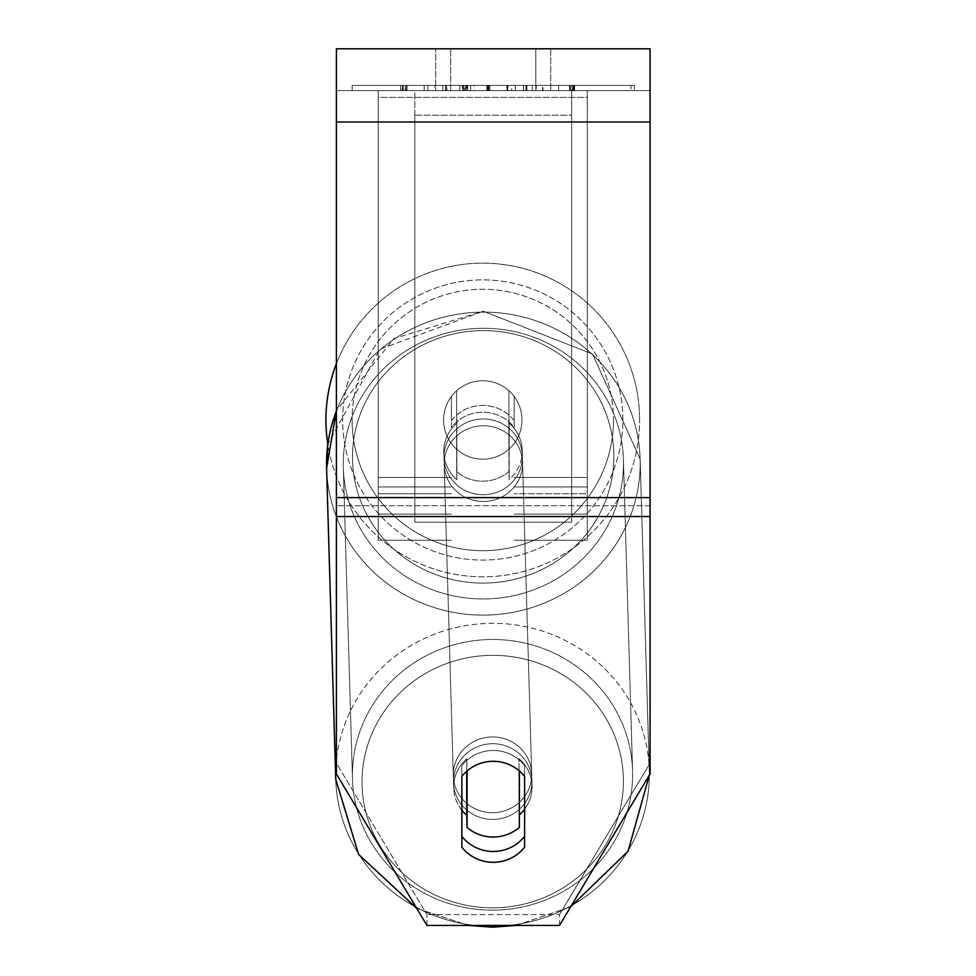 <?xml version="1.0" encoding="UTF-8"?>
<svg xmlns="http://www.w3.org/2000/svg" width="976" height="976" viewBox="0 0 976 976"><rect width="100%" height="100%" fill="white"/><g stroke="black" fill="none" stroke-linecap="round" stroke-linejoin="round"><path stroke-width="0.73" stroke-dasharray="4.88 3.66" d="M451.4 420.595A39.211 37.869 0 0 1 482.766 405.443A39.211 37.869 0 0 1 514.145 420.595L514.145 396.451A39.211 39.211 0 0 0 451.4 396.451L451.4 427.366A39.211 37.869 0 0 1 482.766 412.214A39.211 37.869 0 0 1 514.145 427.366L514.145 396.451A39.211 39.211 0 0 0 451.4 396.451L451.4 427.366A39.211 37.869 180 0 1 482.766 412.214A39.211 37.869 180 0 1 514.145 427.366L514.145 396.451A39.211 39.211 0 0 0 451.4 396.451L451.4 420.595A39.211 37.869 180 0 1 482.766 405.443A39.211 37.869 -1.7 0 1 508.911 415.044L509.155 423.157A39.211 37.869 -1.7 0 1 522.209 450.29A39.211 37.869 -1.7 0 1 509.155 479.619L508.911 471.493A39.211 37.869 -1.7 0 1 482.766 481.192A39.211 37.869 -1.7 0 1 456.634 471.603L456.878 479.716A39.211 37.869 -1.7 0 1 443.824 452.596A39.211 37.869 -1.7 0 1 456.878 423.267L456.634 415.142A39.211 37.869 -1.7 0 1 482.766 405.443A39.211 37.869 180 0 1 514.145 420.595L514.145 396.451A39.211 39.211 0 0 0 451.4 396.451L451.4 420.595M587.332 97.393L587.332 540.228L587.332 90.622L587.332 540.228L587.332 90.622L587.332 97.393L378.212 97.393L378.212 540.228L378.212 90.622L378.212 514.084L378.212 90.622L378.212 514.084L378.212 90.622L378.212 97.393L587.332 97.393L587.332 493.722L514.145 493.722L587.332 493.722L587.332 486.963L587.332 514.084L587.332 90.622L378.212 90.622L378.212 540.228L378.212 90.622L587.332 90.622L378.212 90.622L587.332 90.622L587.332 514.084L587.332 97.393M492.709 743.712A39.211 37.869 -1.7 0 1 531.908 780.434A39.211 37.869 -1.7 0 1 492.709 819.45A39.211 37.869 -1.7 0 1 453.523 782.728A39.211 37.869 -1.7 0 1 492.709 743.712A39.211 37.869 178.3 0 1 531.908 780.434A39.211 37.869 178.3 0 1 492.709 819.45A39.211 37.869 178.3 0 1 453.523 782.728A39.211 37.869 178.3 0 1 492.709 743.712M461.855 810.226A39.211 37.869 -1.7 0 1 453.681 788.144A39.211 37.869 -1.7 0 1 466.735 758.816L467.089 770.955A39.211 37.869 178.3 0 1 493.222 761.292A39.211 37.869 -1.7 0 1 519.366 770.894L519.366 770.955M487.988 761.646A39.211 37.869 -1.7 0 1 493.222 761.292A39.211 37.869 180 0 1 524.6 776.457L524.6 847.156A39.211 37.869 180 0 1 461.855 847.156L461.855 776.457A39.211 37.869 180 0 1 493.234 761.304A39.211 37.869 178.3 0 1 519.366 770.894L519.012 815.167A39.211 37.869 -1.7 0 0 519.366 814.862M466.735 771.26L466.735 758.816A39.211 37.869 178.3 0 0 453.681 788.144L453.523 782.728L453.681 788.144A39.211 37.869 178.3 0 0 466.735 815.277L467.089 827.453A39.211 37.869 178.3 0 0 493.222 837.042A39.211 37.869 178.3 0 0 519.366 827.343L519.012 758.718A39.211 37.869 -1.7 0 1 532.066 785.839A39.211 37.869 -1.7 0 1 524.6 809.189M483.169 418.972A39.211 37.869 -1.7 0 1 522.367 455.694A39.211 37.869 -1.7 0 1 483.169 494.722A39.211 37.869 -1.7 0 1 443.982 458A39.211 37.869 -1.7 0 1 483.169 418.972A39.211 37.869 178.3 0 1 522.367 455.694A39.211 37.869 178.3 0 1 483.169 494.722A39.211 37.869 178.3 0 1 443.982 458A39.211 37.869 178.3 0 1 483.169 418.972M456.634 415.142L456.634 471.603A39.211 37.869 178.3 0 0 482.766 481.192A39.211 37.869 178.3 0 0 508.911 471.493L508.911 415.044A39.211 37.869 178.3 0 0 482.766 405.443A39.211 37.869 178.3 0 0 456.634 415.142L456.878 479.716L456.634 415.142M509.155 423.157L509.155 479.619A39.211 37.869 178.3 0 0 522.209 450.29L522.367 455.694L522.209 450.29A39.211 37.869 178.3 0 0 509.155 423.157L509.155 479.619L509.155 423.157M483.364 501.493A39.211 37.869 -1.7 0 1 444.178 464.771A39.211 37.869 -1.7 0 1 483.364 425.743A39.211 37.869 -1.7 0 1 522.563 462.465A39.211 37.869 -1.7 0 1 483.364 501.493A39.211 37.869 178.3 0 1 444.178 464.771A39.211 37.869 178.3 0 1 483.364 425.743A39.211 37.869 178.3 0 1 522.563 462.465A39.211 37.869 178.3 0 1 483.364 501.493M492.514 812.691A39.211 37.869 -1.7 0 1 453.315 775.969A39.211 37.869 -1.7 0 1 492.514 736.941A39.211 37.869 -1.7 0 1 531.7 773.663A39.211 37.869 -1.7 0 1 492.514 812.691A39.211 37.869 178.3 0 1 453.315 775.969A39.211 37.869 178.3 0 1 492.514 736.941A39.211 37.869 178.3 0 1 531.7 773.663A39.211 37.869 178.3 0 1 492.514 812.691M492.514 910.144A140.105 135.335 -1.7 0 1 352.47 778.933A140.105 135.335 -1.7 0 1 492.514 639.487A140.105 135.335 -1.7 0 1 632.558 770.698A140.105 135.335 -1.7 0 1 492.514 910.144A140.105 135.335 178.3 0 1 352.47 778.933A140.105 135.335 178.3 0 1 492.514 639.487A140.105 135.335 178.3 0 1 632.558 770.698A140.105 135.335 178.3 0 1 492.514 910.144M483.364 328.278A140.105 135.335 -1.7 0 1 623.42 459.501A140.105 135.335 -1.7 0 1 483.364 598.947A140.105 135.335 -1.7 0 1 343.32 467.736A140.105 135.335 -1.7 0 1 483.364 328.278A140.105 135.335 178.3 0 1 623.42 459.501A140.105 135.335 178.3 0 1 483.364 598.947A140.105 135.335 178.3 0 1 343.32 467.736A140.105 135.335 178.3 0 1 483.364 328.278M634.29 85.4L352.165 85.4L634.29 85.4L634.29 90.622L352.165 90.622L634.29 90.622M352.165 85.4L352.165 90.622M650.065 90.622L336.391 90.622L336.391 48.8L336.391 121.988L336.391 48.8L650.065 48.8L650.065 90.622L336.391 90.622L336.391 773.931L336.391 505.714L336.391 763.11L426.939 914.597L336.391 763.11L336.391 773.931L426.939 925.431L426.939 914.597L426.939 925.431L559.516 925.431L559.516 914.597L426.939 914.597L559.516 914.597L559.516 925.431L650.065 773.931L650.065 90.622M474.397 90.622L570.472 90.622L474.397 90.622L474.397 85.4L401.99 85.4L401.99 90.622M542.656 90.622L404.967 90.622L572.253 90.622L542.656 90.622L542.656 85.4L543.144 90.622M535.787 90.622L435.723 90.622L550.732 90.622L535.787 90.622L535.787 48.8L550.732 48.8L435.723 48.8L550.732 48.8L535.787 48.8L535.787 90.622M435.723 90.622L450.668 90.622L435.723 90.622L435.723 48.8L435.723 90.622M558.577 90.622L427.878 90.622L631.021 90.622L558.577 90.622L558.577 85.4L558.577 90.622L558.577 85.4L427.878 85.4L427.878 90.622L427.878 85.4L427.878 90.622L427.878 85.4L558.577 85.4L558.577 90.622L558.577 85.4L631.021 85.4L631.021 90.622L631.021 85.4L427.878 85.4L558.577 85.4L558.577 90.622M464.722 90.622L574.278 90.622L406.455 90.622L464.722 90.622L464.722 85.4L526.137 85.4L526.137 90.622M536.263 90.622L400.587 90.622L536.263 90.622L536.263 85.4L400.587 85.4L434.942 85.4L434.942 90.622M450.668 90.622L450.668 48.8L450.668 90.622M650.065 497.601L650.065 121.988L650.065 516.536L650.065 497.601L336.391 497.601M650.065 763.11L650.065 505.714L650.065 773.931L650.065 763.11L559.516 914.597L650.065 763.11M524.6 836.334L524.6 765.635A39.211 37.869 180 0 0 461.855 765.635L461.855 836.334A39.211 37.869 0 0 0 524.6 836.334L524.6 765.635A39.211 37.869 0 0 0 493.234 750.483A39.211 37.869 0 0 0 461.855 765.635L461.855 836.334M524.6 765.635L524.6 776.457L524.6 765.635M461.855 765.635L461.855 776.457L461.855 765.635M573.473 85.4L406.394 85.4L573.473 85.4L573.876 90.622L523.356 90.622L574.632 90.622L406.382 90.622L573.473 90.622M406.394 85.4L406.394 90.622L406.382 85.4M424.182 85.4L424.182 90.622M526.137 85.4L406.992 85.4L406.992 90.622L406.455 85.4L464.722 85.4M574.632 85.4L574.632 90.622M574.278 85.4L574.278 90.622L574.278 85.4M523.514 85.4L523.514 90.622M523.356 85.4L523.356 90.622M573.876 85.4L573.876 90.622M515.328 85.4L515.328 90.622M631.021 85.4L558.577 85.4L631.021 85.4M543.144 85.4L572.924 85.4L572.924 90.622M572.924 85.4L573.278 90.622M573.278 85.4L405.308 85.4L405.308 90.622M405.308 85.4L404.967 90.622M404.967 85.4L571.875 85.4L571.875 90.622M571.875 85.4L572.253 90.622M572.253 85.4L542.656 85.4M507.178 85.4L459.769 85.4L507.178 85.4L507.178 90.622L459.769 90.622L507.178 90.622M506.898 85.4L506.898 90.622M459.769 85.4L459.769 90.622M573.937 85.4L573.937 90.622M467.223 85.4L489.818 85.4L467.223 85.4L467.223 90.622L445.434 90.622L489.818 90.622L467.223 90.622M445.593 85.4L445.593 90.622M489.818 85.4L489.818 90.622M401.99 85.4L570.472 85.4L507.862 85.4L569.679 85.4L569.264 90.622M569.264 85.4L474.397 85.4M569.679 85.4L569.679 90.622M507.862 85.4L507.862 90.622M526.869 85.4L526.869 90.622M570.13 85.4L570.13 90.622M570.472 85.4L570.472 90.622M403.186 85.4L403.186 90.622M402.844 85.4L402.844 90.622M470.713 85.4L470.713 90.622M402.405 85.4L402.405 90.622M434.942 85.4L462.209 85.4L462.209 90.622M462.209 85.4L532.274 85.4L511.68 85.4L511.68 90.622M511.68 85.4L536.263 85.4M466.809 90.622L487.109 90.622L466.809 90.622L466.809 85.4L446.642 85.4L446.874 90.622M446.642 90.622L446.642 85.4L446.642 90.622M446.874 85.4L466.809 85.4M487.109 85.4L487.109 90.622M587.332 90.622L378.212 90.622L587.332 90.622M336.391 363.67A156.843 156.843 0 0 1 639.609 419.985A156.843 156.843 0 0 0 482.766 263.142A156.843 156.843 0 0 0 325.935 419.985A156.843 156.843 0 0 0 482.766 576.816A156.843 156.843 0 0 0 639.609 419.985A156.843 156.843 0 0 1 494.966 576.34A156.843 156.843 0 0 1 327.838 444.312L379.932 349.237L483.315 311.234L592.517 354.007L640.134 459.013A156.843 151.487 -1.7 0 1 483.364 615.112A156.843 151.487 -1.7 0 1 326.594 468.224A156.843 151.487 178.3 0 1 483.364 312.125A156.843 151.487 -1.7 0 1 640.134 459.013A156.843 151.487 178.3 0 1 483.364 615.112A156.843 151.487 178.3 0 1 326.594 468.224L335.744 779.421A156.843 151.487 178.3 0 0 492.514 926.309A156.843 151.487 178.3 0 0 649.284 770.21A156.843 151.487 178.3 0 0 492.514 623.322A156.843 151.487 178.3 0 0 336.391 760.707M521.977 419.985A39.211 39.211 0 0 1 482.766 459.196A39.211 39.211 0 0 1 443.568 419.985A39.211 39.211 0 0 1 482.766 380.774A39.211 39.211 0 0 1 508.911 449.204A39.211 39.211 0 0 1 443.568 419.985A39.211 39.211 0 0 1 508.911 390.754L508.911 449.204A39.211 39.211 0 0 1 456.634 449.204L456.634 390.754A39.211 39.211 0 0 1 521.977 419.985A39.211 39.211 0 0 1 482.766 459.196A39.211 39.211 0 0 1 443.568 419.985A39.211 39.211 0 0 1 482.766 380.774A39.211 39.211 0 0 1 508.911 449.204L508.911 390.754A39.211 39.211 0 0 1 482.766 459.196A39.211 39.211 0 0 1 456.634 390.754L456.634 449.204A39.211 39.211 0 0 1 482.766 380.774A39.211 39.211 0 0 1 521.977 419.985A39.211 39.211 0 0 1 482.766 459.196A39.211 39.211 0 0 1 443.568 419.985A39.211 39.211 0 0 1 482.766 380.774A39.211 39.211 0 0 1 521.977 419.985M508.911 390.754L508.911 449.204L508.911 390.754M456.634 449.204L456.634 390.754L456.634 449.204M342.661 419.985A140.105 140.105 0 0 1 482.766 279.868A140.105 140.105 0 0 1 622.883 419.985A140.105 140.105 0 0 1 482.766 560.09A140.105 140.105 0 0 1 342.661 419.985A140.105 140.105 0 0 1 482.766 279.868A140.105 140.105 0 0 1 622.883 419.985A140.105 140.105 0 0 1 482.766 560.09A140.105 140.105 0 0 1 342.661 419.985M519.012 758.718A39.211 37.869 178.3 0 1 532.066 785.839A39.211 37.869 178.3 0 1 519.012 815.167L519.012 758.718M467.089 827.453L467.089 770.991L466.735 815.277M456.878 479.716A39.211 37.869 178.3 0 1 443.824 452.596A39.211 37.869 178.3 0 1 456.878 423.267L456.878 479.716M571.643 497.601L414.812 497.601L414.812 90.622L571.643 90.622L414.812 90.622L414.812 522.197L414.812 115.217L571.643 115.217L571.643 90.622L571.643 522.197L414.812 522.197L414.812 115.217L571.643 115.217L571.643 90.622L571.643 497.601L414.812 497.601L414.812 522.197L571.643 522.197L571.643 115.217L571.643 497.601M451.4 493.722L378.212 493.722L451.4 493.722M451.4 477.484L378.212 477.484L451.4 477.484M451.4 486.963L378.212 486.963L451.4 486.963M587.332 477.484L514.145 477.484L587.332 477.484M587.332 486.963L514.145 486.963L587.332 486.963M492.709 907.826A130.699 126.246 -1.7 0 1 362.023 781.837A130.699 126.246 -1.7 0 1 492.709 655.335A130.699 126.246 -1.7 0 1 623.408 781.325A130.699 126.246 -1.7 0 1 492.709 907.826A130.699 126.246 178.3 0 1 362.023 781.837A130.699 126.246 178.3 0 1 492.709 655.335A130.699 126.246 178.3 0 1 623.408 781.325A130.699 126.246 178.3 0 1 492.709 907.826M336.391 411.055A156.843 151.487 -1.7 0 1 483.364 312.125A156.843 151.487 178.3 0 1 640.134 459.013L649.284 770.21A156.843 151.487 -1.7 0 0 492.514 623.322A156.843 151.487 -1.7 0 0 335.744 779.421A156.843 151.487 -1.7 0 0 492.514 926.309A156.843 151.487 -1.7 0 0 649.284 770.21L640.134 459.013L592.517 354.007L483.315 311.234L393.95 338.574L336.391 410.689M483.169 330.608A130.699 126.246 178.3 0 0 352.47 457.11A130.699 126.246 178.3 0 0 483.169 583.099A130.699 126.246 178.3 0 0 613.867 456.597A130.699 126.246 178.3 0 0 483.169 330.608A130.699 126.246 -1.7 0 0 352.47 457.11A130.699 126.246 -1.7 0 0 483.169 583.099A130.699 126.246 -1.7 0 0 613.867 456.597A130.699 126.246 -1.7 0 0 483.169 330.608M650.065 505.714L336.391 505.714L650.065 505.714M650.065 121.988L336.391 121.988M650.065 516.536L336.391 516.536M463.112 85.4L463.112 90.622M463.576 85.4L463.576 90.622M465.198 85.4L465.198 90.622M525.966 85.4L525.966 90.622M406.455 85.4L406.455 90.622L406.455 85.4M445.434 85.4L445.434 90.622L445.434 85.4M489.647 85.4L489.647 90.622M467.699 85.4L467.699 90.622M574.583 85.4L574.583 90.622L574.583 85.4M488.72 85.4L488.72 90.622M488.244 85.4L488.244 90.622M400.587 85.4L400.587 90.622L400.587 85.4M442.884 85.4L442.884 90.622L442.884 85.4M487.402 85.4L487.402 90.622M487.89 85.4L487.89 90.622M532.274 85.4L532.274 90.622L532.274 85.4M466.321 85.4L466.321 90.622M486.878 85.4L486.878 90.622M613.465 419.985A130.699 130.699 0 0 1 482.766 550.684A130.699 130.699 0 0 1 352.08 419.985A130.699 130.699 0 0 0 482.766 550.684A130.699 130.699 0 0 0 613.465 419.985A130.699 130.699 0 0 0 482.766 289.286A130.699 130.699 0 0 0 352.08 419.985A130.699 130.699 0 0 1 482.766 289.286A130.699 130.699 0 0 1 613.465 419.985M378.212 540.228L451.4 540.228L378.212 540.228M451.4 514.084L378.212 514.084L451.4 514.084M514.145 540.228L587.332 540.228L514.145 540.228M587.332 514.084L514.145 514.084L587.332 514.084M416.74 908.363L468.382 925.431L416.74 908.363M531.908 780.434L532.066 785.839L531.908 780.434M443.982 458L443.824 452.596L443.982 458M516.121 925.431L570.631 906.826L516.121 925.431M444.178 464.771L453.315 775.969L444.178 464.771M522.563 462.465L531.7 773.663L522.563 462.465M623.42 459.501L632.558 770.698L623.42 459.501M343.32 467.736L352.47 778.933L343.32 467.736M550.732 48.8L550.732 90.622L550.732 48.8"/><path stroke-width="1.46" d="M519.366 770.955L519.366 827.343A39.211 37.869 -1.7 0 1 493.222 837.042A39.211 37.869 -1.7 0 1 467.089 827.453L467.089 770.955A39.211 37.869 -1.7 0 1 487.988 761.646M461.855 810.226A39.211 37.869 -1.7 0 0 466.735 815.277L467.089 827.453M524.6 809.189A39.211 37.869 -1.7 0 1 519.366 814.862M466.735 815.277L466.735 771.26M650.065 516.536L650.065 48.8L336.391 48.8L336.391 773.931L426.939 925.431L559.516 925.431L650.065 773.931L650.065 516.536L336.391 516.536M524.6 776.457L524.6 847.156A39.211 37.869 0 0 1 493.234 862.308A39.211 37.869 0 0 1 461.855 847.156L461.855 776.457A39.211 37.869 0 0 1 524.6 776.457M461.855 836.334A39.211 37.869 180 0 0 493.234 851.475A39.211 37.869 180 0 0 524.6 836.334M336.391 411.055A156.843 151.487 -1.7 0 0 326.594 468.224L327.838 444.312A156.843 156.843 0 0 1 336.391 363.67M336.391 760.707A156.843 151.487 178.3 0 0 335.744 779.421L358.656 854.451L416.74 908.363L358.656 854.451L335.744 779.421L326.594 468.224L336.391 410.689M650.065 121.988L336.391 121.988M650.065 497.601L336.391 497.601M468.382 925.431L492.563 927.2L516.121 925.431L492.563 927.2L468.382 925.431M570.631 906.826L628.056 851.255L649.345 775.139L628.056 851.255L570.631 906.826"/></g></svg>
